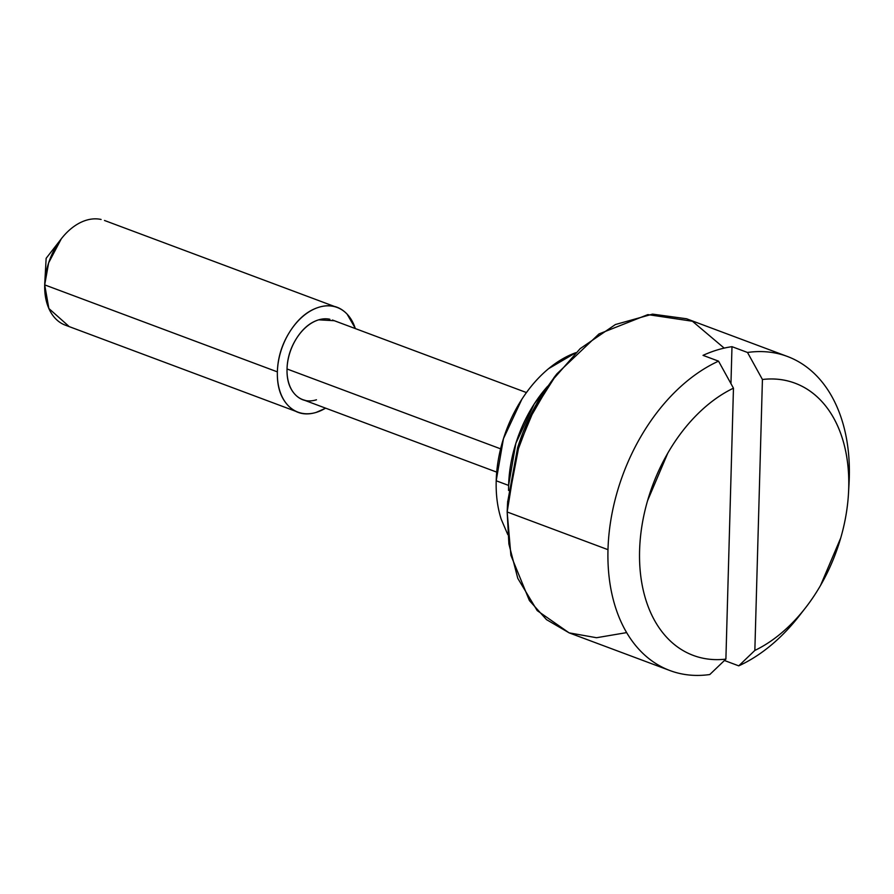 <?xml version="1.0" encoding="UTF-8"?>
<svg xmlns="http://www.w3.org/2000/svg" width="894" height="894" viewBox="0 0 894 894"><rect width="100%" height="100%" fill="white"/><g stroke="black" fill="none" stroke-linecap="round" stroke-linejoin="round"><path stroke-width="1.34" d="M68.737 326.176L48.857 308.497L44.7 284.884A55.886 37.537 110.5 0 0 68.737 326.176M325.572 408.145A55.886 37.537 -69.5 0 1 301.412 413.162A55.886 37.537 -69.5 0 1 277.375 371.87L44.7 284.884L277.375 371.87C277.777 357.343 282.057 343.765 290.192 331.138C298.328 318.51 307.949 310.531 319.057 307.201C330.165 303.871 339.508 306.173 347.073 314.085L355.488 328.634M329.886 319.27A42.476 28.53 110.5 0 0 287.03 368.976L500.595 448.833L287.03 368.976A42.476 28.53 110.5 0 0 305.29 400.367M626.66 632.606L596.544 637.724L569.154 632.863L546.48 619.62L529.404 600.556L510.887 555.33L507.166 511.971L508.887 543.954L517.794 578.373L537.205 610.613L569.109 632.851L669.93 670.545M724.442 660.498L738.746 665.851L754.849 650.43L762.426 379.492A145.309 97.614 -69.5 0 1 848.719 487.945L849.3 477.329A167.659 112.622 110.5 0 0 747.507 352.471L762.426 379.492C774.852 378.028 786.496 379.57 797.359 384.107C808.232 388.644 817.63 395.908 825.553 405.865C833.487 415.833 839.444 427.88 843.433 442.005C847.423 456.141 849.188 471.451 848.719 487.945C848.261 504.451 845.612 521.09 840.762 537.864L820.547 585.425C811.92 600.355 801.952 613.407 790.642 624.604C779.333 635.79 767.41 644.395 754.849 650.43L762.426 379.492L747.507 352.471A167.659 112.622 -69.5 0 1 779.467 353.979A167.659 112.622 -69.5 0 1 849.3 477.329L848.719 487.945A145.309 97.614 -69.5 0 1 848.495 493.365A145.309 97.614 -69.5 0 1 806.12 607.026A145.309 97.614 -69.5 0 1 754.849 650.43L738.746 665.851A167.659 112.622 110.5 0 0 800.242 614.591M709.791 674.534A167.659 112.622 -69.5 0 1 677.82 673.014A167.659 112.622 -69.5 0 1 607.987 549.676L507.166 511.971L607.987 549.676A167.659 112.622 -69.5 0 1 718.541 361.154L703.03 355.354A167.659 112.622 -69.5 0 1 731.985 346.671L747.507 352.471L731.985 346.671A167.659 112.622 110.5 0 0 703.03 355.354L718.541 361.154A167.659 112.622 110.5 0 0 607.987 549.676A167.659 112.622 110.5 0 0 709.791 674.534L725.894 659.113C713.468 660.565 701.824 659.023 690.95 654.486C680.088 649.949 670.69 642.697 662.756 632.729C654.833 622.76 648.865 610.714 644.876 596.589C640.897 582.463 639.132 567.142 639.59 550.648C640.048 534.154 642.708 517.514 647.558 500.729L667.773 453.169C676.4 438.239 686.369 425.186 697.666 414C708.976 402.803 720.91 394.198 733.46 388.175L725.894 659.113A145.309 97.614 -69.5 0 1 639.59 550.648A145.309 97.614 -69.5 0 1 733.46 388.175L718.541 361.154L733.46 388.175L725.894 659.113L709.791 674.534M787.357 356.449L686.536 318.756L652.564 314.129L615.407 324.533L580.15 348.66L551.006 381.805L529.907 418.291L516.587 453.593L507.166 511.971L507.412 506.239L519.001 445.827L533.964 410L556.906 373.837L598.969 333.943L647.871 314.61L692.425 321.248L724.185 348.112M849.032 483.565A167.659 112.622 110.5 0 0 849.3 477.329M547.541 386.353L534.243 403.954L515.86 443.312L508.608 485.42L508.552 490.46L508.608 485.42A111.772 75.085 -69.5 0 1 547.463 386.454A111.772 75.085 110.5 0 0 508.608 485.42L496.204 480.782L508.608 485.42L515.86 443.312L534.243 403.954L547.541 386.353M507.636 502.126L517.604 447.726C523.817 427.958 532.399 409.586 543.351 392.611L555.498 375.648M325.695 408.189L316.118 412.425C305.01 415.755 295.679 413.464 288.114 405.541C280.548 397.618 276.972 386.398 277.375 371.87A55.886 37.537 -69.5 0 1 333.775 306.463A55.886 37.537 -69.5 0 1 355.32 328.579M334.278 320.711L318.711 319.828C310.263 322.365 302.954 328.422 296.763 338.021C290.584 347.621 287.332 357.935 287.03 368.976C286.717 380.017 289.444 388.544 295.188 394.567C300.943 400.59 308.039 402.334 316.476 399.797M101.1 219.466A55.886 37.537 110.5 0 0 44.7 284.884L48.645 262.836L61.284 238.832L46.142 258.321L44.778 282.962M730.957 383.627L731.985 346.671L730.957 383.627M575.848 352.672A111.772 75.085 110.5 0 0 496.204 480.782L503.445 438.675L521.839 399.316C529.65 387.191 538.568 376.977 548.57 368.686L575.859 352.672M507.826 534.679L501.199 519.213C497.477 507.546 495.812 494.728 496.204 480.782M65.351 325.17L295.635 411.274M302.72 399.596L496.695 472.121M848.518 492.918L849.065 483.062M804.287 609.384L799.56 615.463M553.878 377.737L556.906 373.837M507.68 501.31L507.412 506.239M332.467 320.03L526.454 392.555M104.486 220.472L337.161 307.469"/></g></svg>
